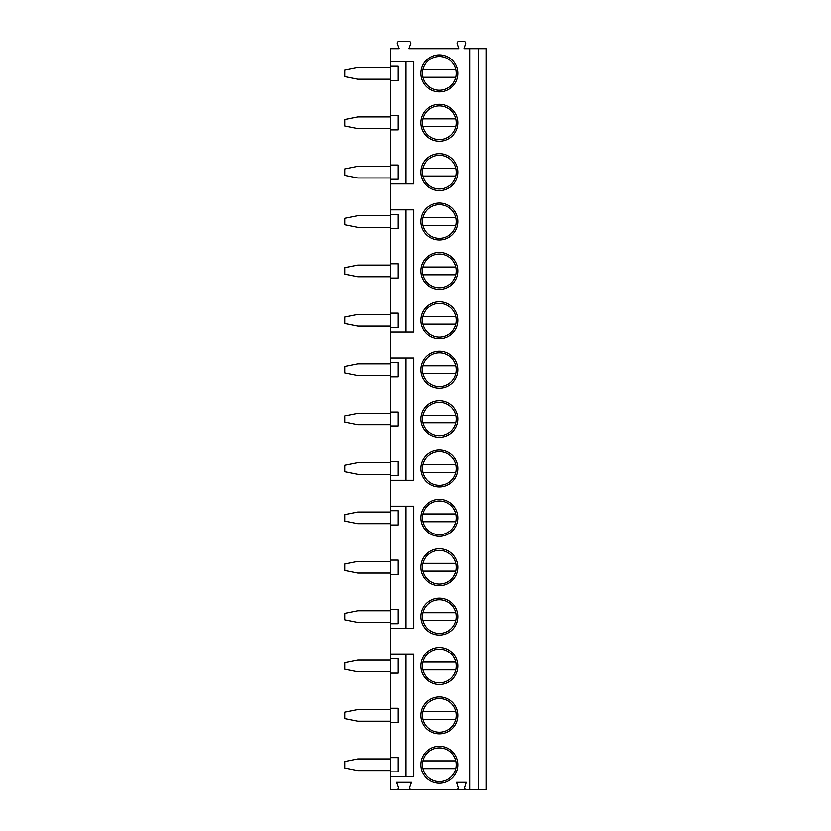 <?xml version="1.0" encoding="UTF-8"?>
<svg xmlns="http://www.w3.org/2000/svg" width="831" height="831" viewBox="0 0 831 831"><rect width="100%" height="100%" fill="white"/><g stroke="black" fill="none" stroke-linecap="round" stroke-linejoin="round"><path stroke-width="1.25" d="M478.365 48.676L478.365 789.45L486.145 789.45L486.145 48.676L464.103 48.676L465.734 43.576A1.558 1.558 0 0 0 464.249 41.55L458.785 41.55A1.558 1.558 0 0 0 457.299 43.576L458.92 48.676L408.696 48.676L410.524 43.638A1.558 1.558 0 0 0 409.07 41.55L398.6 41.55A1.558 1.558 0 0 0 397.145 43.638L398.973 48.676L390.227 48.676L390.227 61.639L413.558 61.639L413.558 183.931L390.227 183.931L390.227 209.859L413.558 209.859L413.558 332.088L390.227 332.088L390.227 358.016L413.558 358.016L413.558 480.245L390.227 480.245L390.227 506.172L413.558 506.172L413.558 628.402L390.227 628.402L390.227 654.319L413.558 654.319L413.558 776.486L390.227 776.486L390.227 789.45L396.751 789.45A1.558 1.558 0 0 0 398.215 787.362L396.377 782.324L411.283 782.324L409.454 787.362A1.558 1.558 0 0 0 410.919 789.45L396.751 789.45M469.806 48.676L469.806 789.45L466.233 789.45A1.558 1.558 0 0 1 464.747 787.424L466.378 782.324L456.655 782.324L458.276 787.424A1.558 1.558 0 0 1 456.79 789.45L410.919 789.45M421.005 715.377A18.469 18.469 0 0 1 439.474 696.897A18.469 18.469 0 0 1 457.954 715.377A18.469 18.469 0 0 1 439.474 733.846A18.469 18.469 0 0 1 421.005 715.377M421.005 665.984A18.469 18.469 0 0 1 439.474 647.515A18.469 18.469 0 0 1 457.954 665.984A18.469 18.469 0 0 1 439.474 684.464A18.469 18.469 0 0 1 421.005 665.984M421.005 616.602A18.469 18.469 0 0 1 439.474 598.133A18.469 18.469 0 0 1 457.954 616.602A18.469 18.469 0 0 1 439.474 635.071A18.469 18.469 0 0 1 421.005 616.602M421.005 567.22A18.469 18.469 0 0 1 439.474 548.751A18.469 18.469 0 0 1 457.954 567.22A18.469 18.469 0 0 1 439.474 585.689A18.469 18.469 0 0 1 421.005 567.22M421.005 517.838A18.469 18.469 0 0 1 439.474 499.358A18.469 18.469 0 0 1 457.954 517.838A18.469 18.469 0 0 1 439.474 536.307A18.469 18.469 0 0 1 421.005 517.838M421.005 468.445A18.469 18.469 0 0 1 439.474 449.976A18.469 18.469 0 0 1 457.954 468.445A18.469 18.469 0 0 1 439.474 486.924A18.469 18.469 0 0 1 421.005 468.445M421.005 419.063A18.469 18.469 0 0 1 439.474 400.594A18.469 18.469 0 0 1 457.954 419.063A18.469 18.469 0 0 1 439.474 437.532A18.469 18.469 0 0 1 421.005 419.063M421.005 369.681A18.469 18.469 0 0 1 439.474 351.212A18.469 18.469 0 0 1 457.954 369.681A18.469 18.469 0 0 1 439.474 388.15A18.469 18.469 0 0 1 421.005 369.681M421.005 320.299A18.469 18.469 0 0 1 439.474 301.819A18.469 18.469 0 0 1 457.954 320.299A18.469 18.469 0 0 1 439.474 338.768A18.469 18.469 0 0 1 421.005 320.299M421.005 270.906A18.469 18.469 0 0 1 439.474 252.437A18.469 18.469 0 0 1 457.954 270.906A18.469 18.469 0 0 1 439.474 289.385A18.469 18.469 0 0 1 421.005 270.906M421.005 221.524A18.469 18.469 0 0 1 439.474 203.055A18.469 18.469 0 0 1 457.954 221.524A18.469 18.469 0 0 1 439.474 239.993A18.469 18.469 0 0 1 421.005 221.524M421.005 172.142A18.469 18.469 0 0 1 439.474 153.673A18.469 18.469 0 0 1 457.954 172.142A18.469 18.469 0 0 1 439.474 190.611A18.469 18.469 0 0 1 421.005 172.142M421.005 122.759A18.469 18.469 0 0 1 439.474 104.291A18.469 18.469 0 0 1 457.954 122.759A18.469 18.469 0 0 1 439.474 141.228A18.469 18.469 0 0 1 421.005 122.759M421.005 73.367A18.469 18.469 0 0 1 439.474 54.898A18.469 18.469 0 0 1 457.954 73.367A18.469 18.469 0 0 1 439.474 91.846A18.469 18.469 0 0 1 421.005 73.367M421.005 764.759A18.469 18.469 0 0 1 439.474 746.29A18.469 18.469 0 0 1 457.954 764.759A18.469 18.469 0 0 1 439.474 783.228A18.469 18.469 0 0 1 421.005 764.759M422.626 764.759A16.849 16.849 0 0 0 439.474 781.607A16.849 16.849 0 0 0 456.333 764.759A16.849 16.849 0 0 0 439.474 747.91A16.849 16.849 0 0 0 422.626 764.759M455.876 760.874L423.083 760.874M423.083 768.644L455.876 768.644M422.626 715.377A16.849 16.849 0 0 0 439.474 732.225A16.849 16.849 0 0 0 456.333 715.377A16.849 16.849 0 0 0 439.474 698.518A16.849 16.849 0 0 0 422.626 715.377M423.083 719.262L455.876 719.262M455.876 711.481L423.083 711.481M422.626 665.984A16.849 16.849 0 0 0 439.474 682.843A16.849 16.849 0 0 0 456.333 665.984A16.849 16.849 0 0 0 439.474 649.136A16.849 16.849 0 0 0 422.626 665.984M423.083 669.879L455.876 669.879M455.876 662.099L423.083 662.099M422.626 616.602A16.849 16.849 0 0 0 439.474 633.451A16.849 16.849 0 0 0 456.333 616.602A16.849 16.849 0 0 0 439.474 599.753A16.849 16.849 0 0 0 422.626 616.602M423.083 620.487L455.876 620.487M455.876 612.717L423.083 612.717M422.626 567.22A16.849 16.849 0 0 0 439.474 584.068A16.849 16.849 0 0 0 456.333 567.22A16.849 16.849 0 0 0 439.474 550.371A16.849 16.849 0 0 0 422.626 567.22M423.083 571.105L455.876 571.105M455.876 563.335L423.083 563.335M422.626 517.838A16.849 16.849 0 0 0 439.474 534.686A16.849 16.849 0 0 0 456.333 517.838A16.849 16.849 0 0 0 439.474 500.979A16.849 16.849 0 0 0 422.626 517.838M423.083 521.723L455.876 521.723M455.876 513.942L423.083 513.942M422.626 468.445A16.849 16.849 0 0 0 439.474 485.304A16.849 16.849 0 0 0 456.333 468.445A16.849 16.849 0 0 0 439.474 451.597A16.849 16.849 0 0 0 422.626 468.445M423.083 472.34L455.876 472.34M455.876 464.56L423.083 464.56M422.626 419.063A16.849 16.849 0 0 0 439.474 435.911A16.849 16.849 0 0 0 456.333 419.063A16.849 16.849 0 0 0 439.474 402.214A16.849 16.849 0 0 0 422.626 419.063M423.083 422.958L455.876 422.958M455.876 415.178L423.083 415.178M422.626 369.681A16.849 16.849 0 0 0 439.474 386.529A16.849 16.849 0 0 0 456.333 369.681A16.849 16.849 0 0 0 439.474 352.832A16.849 16.849 0 0 0 422.626 369.681M423.083 373.566L455.876 373.566M455.876 365.796L423.083 365.796M422.626 320.299A16.849 16.849 0 0 0 439.474 337.147A16.849 16.849 0 0 0 456.333 320.299A16.849 16.849 0 0 0 439.474 303.44A16.849 16.849 0 0 0 422.626 320.299M423.083 324.183L455.876 324.183M455.876 316.403L423.083 316.403M422.626 270.906A16.849 16.849 0 0 0 439.474 287.765A16.849 16.849 0 0 0 456.333 270.906A16.849 16.849 0 0 0 439.474 254.057A16.849 16.849 0 0 0 422.626 270.906M423.083 274.801L455.876 274.801M455.876 267.021L423.083 267.021M422.626 221.524A16.849 16.849 0 0 0 439.474 238.372A16.849 16.849 0 0 0 456.333 221.524A16.849 16.849 0 0 0 439.474 204.675A16.849 16.849 0 0 0 422.626 221.524M423.083 225.419L455.876 225.419M455.876 217.639L423.083 217.639M422.626 172.142A16.849 16.849 0 0 0 439.474 188.99A16.849 16.849 0 0 0 456.333 172.142A16.849 16.849 0 0 0 439.474 155.293A16.849 16.849 0 0 0 422.626 172.142M423.083 176.027L455.876 176.027M455.876 168.257L423.083 168.257M422.626 122.759A16.849 16.849 0 0 0 439.474 139.608A16.849 16.849 0 0 0 456.333 122.759A16.849 16.849 0 0 0 439.474 105.901A16.849 16.849 0 0 0 422.626 122.759M423.083 126.644L455.876 126.644M455.876 118.864L423.083 118.864M422.626 73.367A16.849 16.849 0 0 0 439.474 90.226A16.849 16.849 0 0 0 456.333 73.367A16.849 16.849 0 0 0 439.474 56.518A16.849 16.849 0 0 0 422.626 73.367M423.083 77.262L455.876 77.262M455.876 69.482L423.083 69.482M390.227 776.486L390.227 771.885L397.997 771.885L397.997 757.633L390.227 757.633L390.227 722.503L397.997 722.503L397.997 708.241L390.227 708.241L390.227 673.12L397.997 673.12L397.997 658.858L390.227 658.858L390.227 654.319M390.227 628.402L390.227 623.728L397.997 623.728L397.997 609.476L390.227 609.476L390.227 574.346L397.997 574.346L397.997 560.094L390.227 560.094L390.227 524.963L397.997 524.963L397.997 510.701L390.227 510.701L390.227 506.172M390.227 480.245L390.227 475.581L397.997 475.581L397.997 461.319L390.227 461.319L390.227 426.189L397.997 426.189L397.997 411.937L390.227 411.937L390.227 376.807L397.997 376.807L397.997 362.555L390.227 362.555L390.227 358.016M390.227 332.088L390.227 327.424L397.997 327.424L397.997 313.162L390.227 313.162L390.227 278.042L397.997 278.042L397.997 263.78L390.227 263.78L390.227 228.65L397.997 228.65L397.997 214.398L390.227 214.398L390.227 209.859M390.227 183.931L390.227 179.267L397.997 179.267L397.997 165.016L390.227 165.016L390.227 129.885L397.997 129.885L397.997 115.623L390.227 115.623L390.227 80.503L397.997 80.503L397.997 66.241L390.227 66.241L390.227 61.639M405.777 776.486L405.777 654.319M405.777 628.402L405.777 506.172M405.777 480.245L405.777 358.016M405.777 332.088L405.777 209.859M405.777 183.931L405.777 61.639M390.227 228.65L390.227 214.398M390.227 278.042L390.227 263.78M390.227 327.424L390.227 313.162M390.227 376.807L390.227 362.555M390.227 426.189L390.227 411.937M390.227 475.581L390.227 461.319M390.227 524.963L390.227 510.701M390.227 574.346L390.227 560.094M390.227 623.728L390.227 609.476M390.227 673.12L390.227 658.858M390.227 722.503L390.227 708.241M390.227 771.885L390.227 757.633M390.227 80.503L390.227 66.241M390.227 129.885L390.227 115.623M390.227 179.267L390.227 165.016M390.227 758.921L357.818 758.921L344.855 761.518L344.855 768L357.818 770.586L390.227 770.586M390.227 709.539L357.818 709.539L344.855 712.136L344.855 718.618L357.818 721.204L390.227 721.204M390.227 660.157L357.818 660.157L344.855 662.743L344.855 669.225L357.818 671.822L390.227 671.822M390.227 610.775L357.818 610.775L344.855 613.361L344.855 619.843L357.818 622.44L390.227 622.44M390.227 561.382L357.818 561.382L344.855 563.979L344.855 570.461L357.818 573.047L390.227 573.047M390.227 512L357.818 512L344.855 514.597L344.855 521.079L357.818 523.665L390.227 523.665M390.227 462.618L357.818 462.618L344.855 465.204L344.855 471.686L357.818 474.283L390.227 474.283M390.227 413.236L357.818 413.236L344.855 415.822L344.855 422.304L357.818 424.901L390.227 424.901M390.227 363.843L357.818 363.843L344.855 366.44L344.855 372.922L357.818 375.508L390.227 375.508M390.227 314.461L357.818 314.461L344.855 317.058L344.855 323.539L357.818 326.126L390.227 326.126M390.227 265.079L357.818 265.079L344.855 267.665L344.855 274.147L357.818 276.744L390.227 276.744M390.227 215.696L357.818 215.696L344.855 218.283L344.855 224.765L357.818 227.362L390.227 227.362M390.227 166.304L357.818 166.304L344.855 168.901L344.855 175.383L357.818 177.969L390.227 177.969M390.227 116.922L357.818 116.922L344.855 119.519L344.855 126L357.818 128.587L390.227 128.587M390.227 67.54L357.818 67.54L344.855 70.126L344.855 76.608L357.818 79.205L390.227 79.205M456.79 789.45L466.233 789.45M478.365 789.45L469.806 789.45"/></g></svg>
